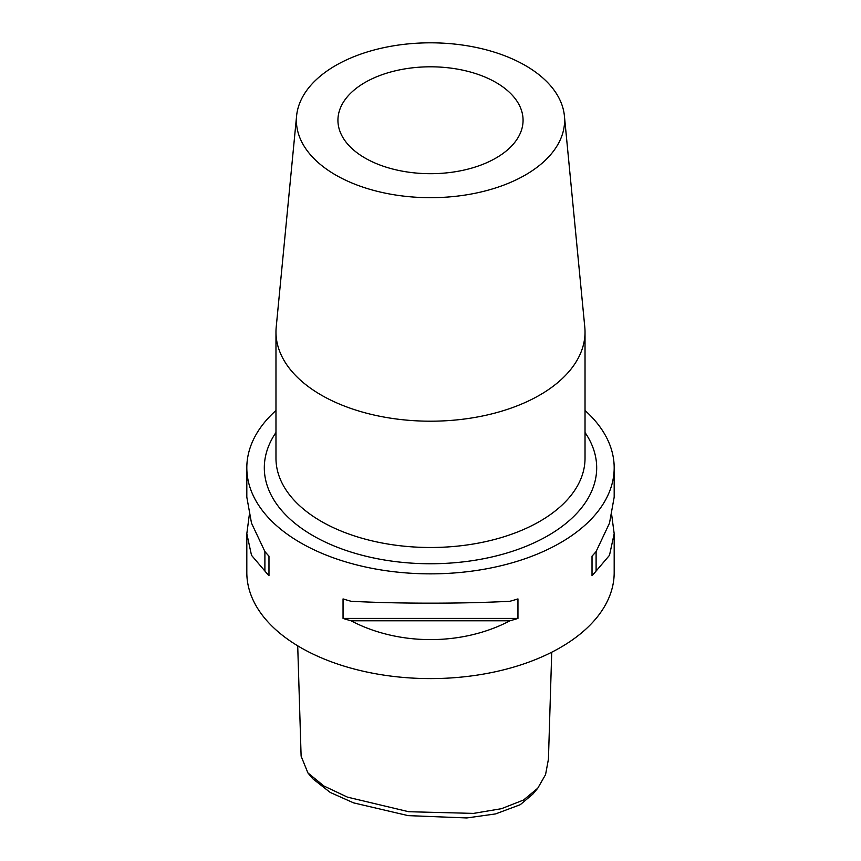 <?xml version="1.0" encoding="UTF-8"?>
<svg xmlns="http://www.w3.org/2000/svg" width="861" height="861" viewBox="0 0 861 861"><rect width="100%" height="100%" fill="white"/><g stroke="black" fill="none" stroke-linecap="round" stroke-linejoin="round"><path stroke-width="1.29" d="M297.712 645.825L301.113 756.152L307.904 772.898L323.876 785.985L347.424 797.135L408.674 811.719L473.518 813.397L501.479 808.683L523.51 800.041L537.748 788.224L545.562 774.609L548.435 759.176L551.729 652.218M537.748 788.224L532.927 794.025L520.281 804.68L495.635 813.903L466.834 817.95L408.136 815.625L353.591 802.872L330.193 792.432L312.715 778.71L307.904 772.898M365.042 158.037A92.568 53.447 180 0 1 337.932 120.249A92.568 53.447 180 0 1 395.081 70.871A92.568 53.447 180 0 1 495.958 82.462A92.568 53.447 180 0 1 523.068 120.249A92.568 53.447 180 0 1 465.919 169.628A92.568 53.447 180 0 1 365.042 158.037M525.339 65.501A134.112 77.425 180 0 1 564.407 115.944A134.112 77.425 180 0 1 485.249 190.938A134.112 77.425 180 0 1 335.661 174.998A134.112 77.425 180 0 1 296.593 115.944A134.112 77.425 180 0 1 382.65 47.915A134.112 77.425 180 0 1 525.339 65.501M564.407 115.944L584.78 327.019A154.528 89.21 180 0 1 585.028 331.98A154.528 89.21 180 0 1 489.629 414.41A154.528 89.21 180 0 1 321.239 395.07A154.528 89.21 180 0 1 275.972 331.98A154.528 89.21 180 0 1 276.22 327.019L296.593 115.944M611.762 515.416L614.184 533.702L609.491 555.302L596.103 571.047A183.684 106.043 180 0 1 592.024 575.675L592.024 556.152A183.684 106.043 0 0 0 596.103 551.535L609.491 523.165L614.184 497.141L614.184 467.814A183.684 106.043 0 0 0 585.028 410.482M509.949 620.792C462.368 645.879 398.632 645.879 351.051 620.792A183.684 106.043 180 0 1 343.044 618.435L343.044 598.912A183.684 106.043 0 0 0 351.051 601.269C398.632 603.809 462.368 603.809 509.949 601.269A183.684 106.043 0 0 0 517.956 598.912L517.956 618.435A183.684 106.043 180 0 1 509.949 620.792L351.051 620.792M275.972 410.482A183.684 106.043 0 0 0 246.816 467.814L246.816 497.141L251.509 523.165L264.897 551.535A183.684 106.043 0 0 0 268.976 556.152L268.976 575.675A183.684 106.043 180 0 1 264.897 571.047L251.509 555.302L246.816 533.702L246.816 572.554A183.684 106.043 0 0 0 300.618 647.537A183.684 106.043 0 0 0 500.79 670.525A183.684 106.043 0 0 0 614.184 572.554L614.184 533.702M246.816 467.814A183.684 106.043 0 0 0 300.618 542.796A183.684 106.043 0 0 0 500.79 565.785A183.684 106.043 0 0 0 614.184 467.814M246.816 533.702L249.238 515.416M596.103 551.535L596.103 571.047M592.024 556.152L592.024 575.675M517.956 618.435L343.044 618.435M264.897 571.047L264.897 551.535M268.976 575.675L268.976 556.152M275.972 331.98L275.972 458.289A154.528 89.21 0 0 0 321.239 521.368A154.528 89.21 0 0 0 489.629 540.708A154.528 89.21 0 0 0 585.028 458.289L585.028 331.98M585.028 432.502A166.184 95.948 180 0 1 521.734 548.005A166.184 95.948 180 0 1 312.984 535.65A166.184 95.948 180 0 1 275.972 432.502"/></g></svg>
